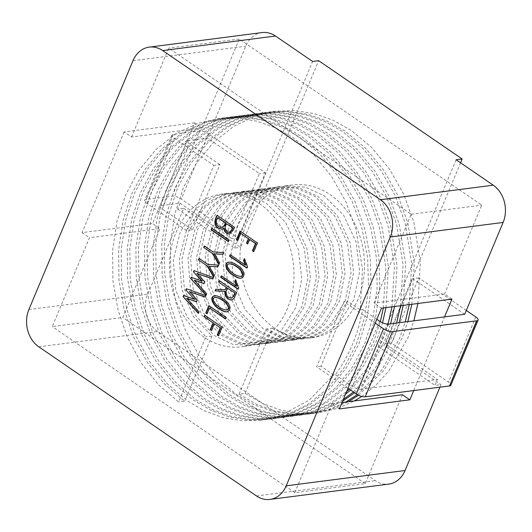 <?xml version="1.0" encoding="UTF-8"?>
<svg xmlns="http://www.w3.org/2000/svg" width="532" height="532" viewBox="0 0 532 532"><rect width="100%" height="100%" fill="white"/><g stroke="black" fill="none" stroke-linecap="round" stroke-linejoin="round"><path stroke-width="0.4" stroke-dasharray="2.66 2" d="M186.552 230.542L146.965 203.423A6.843 2.367 -157.3 0 1 144.677 200.258A6.843 2.367 -157.3 0 1 146.041 199.513L172.228 196.135A6.843 2.367 -157.3 0 1 181.206 199.008L238.117 237.99L265.382 172.82L208.471 133.838A6.843 2.367 22.7 0 0 199.493 130.965L173.306 134.343A6.843 2.367 22.7 0 0 171.936 135.088A6.843 2.367 22.7 0 0 174.223 138.247L213.811 165.372L186.552 230.542L192.591 229.764L162.24 208.97A6.843 2.367 -157.3 0 1 159.952 205.804A6.843 2.367 -157.3 0 1 159.966 205.771L180.115 203.177L232.072 238.768L259.337 173.598L207.374 138.007L187.231 140.601A6.843 2.367 22.7 0 0 187.217 140.634A6.843 2.367 22.7 0 0 189.498 143.8L162.24 208.97M192.591 229.764L219.856 164.594L213.811 165.372M219.856 164.594L189.498 143.8M265.382 172.82L259.337 173.598M238.117 237.99L232.072 238.768M385.933 307.622L388.407 266.618L381.909 226.24L371.941 198.715L357.604 173.266L339.622 151.46L319.127 134.436L301.451 124.481L282.525 117.772L263.007 114.679L243.609 115.311L224.045 119.853L201.934 130.353L181.745 146.333L164.714 167.028L151.72 191.108L142.882 218.034L138.46 247.367L138.852 277.451L143.899 306.558L153.349 334.156L167.128 359.672L184.551 381.55L204.527 398.641L221.784 408.643L240.271 415.406L259.337 418.564L278.283 417.992L297.454 413.504L319.034 403.07L338.671 387.156L355.15 366.535L367.612 342.522L375.931 315.662L379.795 286.402L378.851 256.391L373.278 227.357L363.303 199.826L348.972 174.376L330.99 152.571L310.495 135.547L292.826 125.599L273.907 118.889L254.402 115.79L235.011 116.415L215.407 120.964L193.302 131.464L173.113 147.45L156.082 168.139L143.088 192.225L134.25 219.151L129.828 248.484L130.22 278.568L135.268 307.669L144.717 335.266L158.496 360.782L175.919 382.661L195.889 399.751L213.159 409.76L231.653 416.523L250.725 419.675L269.684 419.103L288.823 414.614L310.402 404.18L330.04 388.267L346.512 367.652L358.98 343.632L367.299 316.779L371.163 287.513L370.212 257.501L364.646 228.467L354.671 200.936L340.34 175.493L322.359 153.688L301.863 136.664L284.194 126.716L265.282 120.006L245.777 116.907L226.399 117.525L206.775 122.074L184.671 132.574L164.481 148.561L147.444 169.256L134.456 193.335L125.612 220.261L121.196 249.594L121.589 279.679L126.636 308.779L136.079 336.377L149.858 361.893L167.287 383.772L187.257 400.862L204.527 410.87L223.021 417.64L242.093 420.792L261.052 420.214L280.184 415.731L309.125 400.17L333.637 374.947L335.366 374.728A152.318 122.599 -97.3 0 0 362.625 309.558L360.224 309.863L362.478 269.392L356.014 229.578L346.039 202.054L331.702 176.604L313.727 154.799L293.225 137.775L275.556 127.826L256.643 121.116L237.139 118.018L217.754 118.643L198.143 123.191L176.032 133.692L155.843 149.672L138.812 170.366L125.825 194.446L116.98 221.372L112.558 250.705L112.957 280.79L117.998 309.897L127.447 337.494L141.226 363.01L158.649 384.889L178.626 401.979L205.884 336.809L187.244 317.072L175.766 290.179L173.286 260.221L180.255 231.739L195.703 209.063L206.05 200.963L217.355 195.636L227.383 193.329L247.26 194.552L265.967 202.945L285.691 222.542L298.246 249.295L301.804 279.114L295.912 307.456L281.548 329.993L271.759 338.02L260.973 343.28L251.41 345.534L232.404 344.204L214.536 335.705L195.876 315.955L184.398 289.062L181.917 259.104L188.887 230.629L204.335 207.952L214.682 199.852L225.987 194.526L236.015 192.212L223.4 194.858L212.095 200.185L201.748 208.285L186.3 230.961L179.324 259.436L181.811 289.401L193.289 316.287L211.929 336.025L205.884 336.809M239.061 394.185L266.319 329.015L272.364 328.237L245.106 393.407L239.061 394.185L256.331 404.194L274.818 410.963L293.897 414.115L312.856 413.537L331.988 409.055L348.4 401.707M358.548 395.256L383.871 370.385L402.152 338.073L407.844 321.614M411.834 304.284L414.308 263.28L407.811 222.901L397.843 195.377L383.506 169.927L365.524 148.122L345.029 131.098L327.366 121.15L308.454 114.44L288.949 111.341L269.564 111.966L249.94 116.515L227.836 127.015L207.646 142.995L190.616 163.69L177.622 187.769L168.784 214.695L164.361 244.028L164.754 274.113L169.801 303.22L179.251 330.818L193.03 356.334L210.453 378.212L230.429 395.303L247.693 405.304L266.186 412.074L285.265 415.226L304.224 414.647L323.356 410.165L342.581 401.188M354.598 392.816L377.088 368.995L393.514 339.183L399.213 322.725M403.203 305.395L405.677 264.397L399.18 224.019L389.205 196.488L374.874 171.038L356.892 149.233L336.397 132.209L318.728 122.26L299.809 115.55L280.298 112.451L260.913 113.077L241.309 117.625L219.204 128.126L199.015 144.112L181.984 164.8L168.99 188.887L160.145 215.812L155.73 245.146L156.122 275.23L161.169 304.331L170.619 331.928L184.398 357.444L201.821 379.323L221.791 396.413L239.054 406.415L257.535 413.178L276.6 416.337L295.553 415.765L314.718 411.276L330.498 404.28L345.448 394.338M350.555 390.049L370.272 367.526L384.882 340.294L390.574 323.835M394.571 306.505L397.038 265.508L390.548 225.129L380.573 197.598L366.242 172.155L348.261 150.35L327.765 133.326L310.083 123.371L291.157 116.661L271.639 113.562L252.248 114.194L232.677 118.736L210.572 129.236L190.376 145.223L173.346 165.918L160.358 189.997L151.514 216.923L147.098 246.256L147.49 276.341L152.531 305.441L161.981 333.039L175.76 358.555L193.189 380.433L213.159 397.524L230.416 407.525L248.89 414.288L267.955 417.447L286.901 416.882L306.086 412.393L327.672 401.959L347.303 386.046L363.782 365.424L376.25 341.411L382.548 322.791M245.106 393.407L262.369 403.416L280.863 410.179L299.935 413.337L318.894 412.759L338.033 408.277L354.445 400.928M361.76 396.44L376.064 385.035L388.799 371.057L408.19 337.295L413.889 320.836M417.879 303.506L420.353 262.502L413.856 222.123L403.881 194.592L389.55 169.149L371.569 147.344L351.073 130.32L333.404 120.372L314.485 113.662L294.974 110.563L275.589 111.188L255.985 115.737L233.881 126.237L213.691 142.217L196.66 162.912L183.666 186.991L174.822 213.917L170.406 243.25L170.799 273.335L175.846 302.435L185.296 330.033L199.074 355.556L216.497 377.434L236.467 394.525L253.731 404.526L272.211 411.289L291.277 414.448L310.229 413.876L329.394 409.387L345.813 402.039M357.304 394.611L381.816 370.013L399.559 338.405L405.251 321.946M409.248 304.617L411.715 263.619L405.224 223.24L395.249 195.71L380.919 170.26L362.937 148.455L342.442 131.431L324.759 121.482L305.84 114.772L286.322 111.673L266.931 112.305L247.353 116.847L225.249 127.348L205.059 143.334L188.022 164.022L175.035 188.109L166.19 215.034L161.775 244.361L162.167 274.452L167.208 303.553L176.657 331.15L190.436 356.666L207.866 378.545L227.836 395.635L245.092 405.637L263.573 412.4L282.632 415.558L301.578 414.993L320.763 410.498L343.306 399.446M353.414 392.004L375.053 368.556L390.927 339.516L396.619 323.057M400.609 305.727L403.083 264.73L396.593 224.351L386.618 196.82L372.28 171.377L354.305 149.572L333.803 132.548L316.128 122.593L297.202 115.883L277.677 112.784L258.286 113.416L238.722 117.958L216.61 128.458L196.421 144.445L179.39 165.139L166.396 189.219L157.558 216.145L153.136 245.478L153.529 275.563L158.576 304.663L168.026 332.261L181.804 357.777L199.227 379.655L219.204 396.746L236.461 406.747L254.934 413.51L274 416.669L292.946 416.104L312.131 411.608L329.94 403.469L346.598 391.579M349.291 389.185L368.211 367.093L382.295 340.633L388.001 324.128M391.978 306.838L394.451 265.84L387.954 225.462L377.986 197.931L363.649 172.488L345.667 150.682L325.172 133.658L307.496 123.71L288.57 116.993L269.059 113.901L249.668 114.526L230.083 119.068L207.979 129.575L187.789 145.555L170.759 166.25L157.765 190.33L148.927 217.256L144.505 246.589L144.897 276.673L149.944 305.774L159.394 333.371L173.173 358.894L190.596 380.766L210.572 397.863L227.829 407.864L246.309 414.627L265.375 417.786L284.327 417.214L303.499 412.726L325.079 402.292L344.716 386.378L361.188 365.757L373.657 341.743L380.347 321.661M383.346 307.955L385.82 266.958L379.323 226.579L369.348 199.048L355.017 173.598L337.035 151.793L316.54 134.769L298.864 124.82L279.952 118.111L260.441 115.012L241.056 115.637L221.452 120.185L199.347 130.686L179.158 146.672L162.12 167.361L149.133 191.447L140.288 218.373L135.873 247.699L136.265 277.79L141.312 306.891L150.762 334.488L164.534 360.004L181.964 381.883L201.934 398.973L219.204 408.975L237.691 415.745L256.763 418.897L275.722 418.325L294.861 413.836L316.447 403.402L336.084 387.489L352.556 366.867L365.025 342.854L373.344 315.995L377.208 286.735L376.257 256.723L370.691 227.689L360.716 200.158L346.385 174.715L328.404 152.903L307.902 135.879L290.239 125.938L271.327 119.228L251.822 116.122L232.437 116.747L212.82 121.296L190.715 131.796L170.519 147.783L153.489 168.478L140.501 192.557L131.657 219.483L127.241 248.816L127.633 278.901L132.674 308.001L142.124 335.599L155.903 361.115L173.332 382.993L193.302 400.084L210.572 410.092L229.066 416.855L248.138 420.014L267.097 419.435L286.229 414.947L307.815 404.519L327.446 388.606L343.925 367.984L356.393 343.965L364.706 317.112L368.57 287.852L367.625 257.834L362.053 228.8L352.084 201.269L337.747 175.826L319.765 154.021L299.27 136.997L281.608 127.048L262.695 120.338L243.191 117.24L223.806 117.865L204.188 122.407L182.077 132.907L161.888 148.894L144.857 169.588L131.863 193.668L123.025 220.594L118.603 249.927L118.995 280.012L124.042 309.112L133.492 336.709L147.271 362.232L164.694 384.104L184.671 401.201L178.626 401.979M333.637 374.947L321.015 366.269L347.516 301.192L360.224 309.863M266.319 329.015L284.194 337.521L303.207 338.857L312.776 336.603L323.556 331.343L333.351 323.316L347.715 300.78L353.607 272.437L350.043 242.619L337.488 215.866L317.77 196.268L299.057 187.876L279.174 186.652L269.159 188.966L257.847 194.286L247.506 202.386L232.058 225.063L225.083 253.545L227.57 283.503L239.041 310.382L257.668 330.119L275.549 338.638L294.555 339.968L304.138 337.714L314.924 332.453L324.713 324.427L339.084 301.89L344.975 273.554L341.411 243.729L328.856 216.983L309.132 197.379L290.419 188.986L270.529 187.763L260.52 190.077L249.215 195.404L238.868 203.503L223.42 226.173L216.451 254.655L218.938 284.613L230.403 311.493L249.036 331.23L266.911 339.748L285.917 341.085L295.506 338.824L306.292 333.571L316.081 325.537L330.445 303.007L336.344 274.665L332.779 244.846L320.224 218.093L300.5 198.496L281.78 190.097L261.89 188.88L251.889 191.188L240.584 196.514L230.236 204.614L214.788 227.29L207.819 255.766L210.3 285.731L221.778 312.61L240.411 332.347L258.279 340.859L277.278 342.196L286.874 339.941L297.654 334.681L307.449 326.655L321.813 304.118L327.705 275.776L324.148 245.957L311.586 219.204L291.868 199.606L273.155 191.207L253.265 189.99L243.257 192.298L231.952 197.625L221.605 205.724L206.157 228.401L199.187 256.883L201.668 286.841L213.146 313.734L231.786 333.471L249.654 341.976L268.653 343.306L278.243 341.052L289.022 335.792L298.811 327.765L313.182 305.228L319.074 276.893L315.509 247.067L302.954 220.321L283.23 200.717L264.524 192.325L244.64 191.101L234.625 193.415L223.314 198.742L212.966 206.842L197.525 229.511L190.549 257.993L193.036 287.952L204.514 314.844L223.154 334.581L241.036 343.093L260.035 344.417L269.604 342.162L280.391 336.909L290.179 328.876L304.55 306.346L310.442 278.003L306.878 248.185L294.322 221.432L274.598 201.834L255.899 193.435L236.015 192.212M388.633 324.088L361.368 389.258L417.294 382.049L444.553 316.879M274.379 327.978A77.014 61.985 82.7 0 1 240.723 245.458A77.014 61.985 82.7 0 1 292.414 184.943A77.014 61.985 82.7 0 1 363.742 253.405A77.014 61.985 82.7 0 1 312.104 337.707A77.014 61.985 82.7 0 1 274.379 327.978M272.364 328.237L290.233 336.743L309.245 338.079L318.821 335.825L329.601 330.565L339.389 322.538L353.76 300.001L359.652 271.659L356.088 241.841L343.532 215.088L323.808 195.49L305.102 187.098L285.219 185.874L275.204 188.182L263.892 193.508L253.545 201.608L238.103 224.285L231.127 252.76L233.615 282.725L245.086 309.604L263.712 329.341L281.594 337.853L300.6 339.19L310.183 336.936L320.969 331.675L330.758 323.649L345.128 301.112L351.02 272.776L347.456 242.951L334.901 216.205L315.177 196.601L296.464 188.208L276.574 186.985L266.565 189.299L255.26 194.626L244.913 202.725L229.465 225.395L222.496 253.877L224.976 283.835L236.447 310.715L255.081 330.452L272.956 338.97L291.962 340.307L301.551 338.046L312.331 332.793L322.126 324.759L336.49 302.229L342.382 273.887L338.824 244.068L326.262 217.315L306.545 197.718L287.825 189.319L267.935 188.102L257.934 190.409L246.629 195.736L236.281 203.836L220.833 226.506L213.864 254.988L216.344 284.946L227.822 311.832L246.462 331.576L264.324 340.081L283.323 341.418L292.919 339.163L303.699 333.903L313.488 325.877L327.858 303.34L333.75 274.997L330.186 245.179L317.631 218.426L297.913 198.828L279.194 190.429L259.303 189.212L249.302 191.52L237.99 196.847L227.649 204.946L212.202 227.623L205.226 256.098L207.713 286.063L219.191 312.949L237.837 332.693L255.699 341.198L274.698 342.528L284.281 340.274L295.067 335.014L304.856 326.987L319.227 304.45L325.118 276.115L321.554 246.289L308.999 219.536L289.275 199.939L270.569 191.547L250.685 190.323L240.663 192.637L229.358 197.964L219.011 206.064L203.563 228.733L196.594 257.215L199.074 287.174L210.552 314.066L229.199 333.803L247.081 342.309L266.08 343.639L275.649 341.384L286.435 336.131L296.224 328.098L310.588 305.567L316.487 277.225L312.922 247.407L300.367 220.654L280.643 201.056L261.937 192.657L242.06 191.434L232.032 193.748L220.727 199.074L210.379 207.174L194.931 229.844L187.962 258.326L190.443 288.284L201.921 315.177L220.561 334.914L238.449 343.426L257.448 344.749L267.017 342.502L277.797 337.241L287.593 329.215L301.957 306.678L307.848 278.336L304.291 248.517L291.729 221.764L272.012 202.167L253.305 193.774L233.428 192.551M203.869 337.069A77.014 61.985 82.7 0 1 170.213 254.542A77.014 61.985 82.7 0 1 221.911 194.034A77.014 61.985 82.7 0 1 259.636 203.763A77.014 61.985 82.7 0 1 293.292 286.283A77.014 61.985 82.7 0 1 241.595 346.798A77.014 61.985 82.7 0 1 203.869 337.069M211.929 336.025L184.671 401.201M262.083 32.572A27.385 22.038 -97.3 0 0 245.791 46.171L207.374 138.007M194.665 122.826L124.156 131.916L131.577 136.997L202.087 127.913L194.665 122.826L159.966 205.771L152.531 223.546L159.959 228.634L89.449 237.718L52.276 326.588L122.779 317.504L159.959 228.634M124.156 131.916L82.028 232.637L152.531 223.546M180.115 203.177L177.635 209.103L183.68 208.325L147.743 294.229A27.385 22.038 -97.3 0 0 157.625 331.489L375.359 480.649A27.385 22.038 -97.3 0 0 388.772 484.107M439.917 387.19L441.001 384.603L434.957 385.381L437.437 379.456L417.294 382.049L413.73 390.568M402.431 394.737L365.258 483.608L294.755 492.699L331.928 403.828L339.35 408.915M294.755 492.699L52.276 326.588M82.028 232.637L89.449 237.718M131.577 136.997L168.757 48.133L411.236 214.236L374.056 303.107L381.484 308.194M183.68 208.325L240.584 247.307L318.655 60.681M460.566 162.812L384.097 345.614L441.001 384.603M451.987 299.104L444.566 294.023L374.056 303.107M202.087 127.913L239.26 39.042L481.739 205.153L444.566 294.023M365.258 483.608L122.779 317.504M456.117 159.766L378.053 346.392L384.097 345.614M378.053 346.392L434.957 385.381M464.702 314.286L412.739 278.688L385.481 343.858L437.437 379.456M177.635 209.103L234.546 248.085L240.584 247.307M234.546 248.085L312.61 61.459M466.298 310.462L418.784 277.91L391.519 343.08L448.536 382.142A6.843 2.367 -157.3 0 1 450.823 385.301M347.981 388.287L316.653 366.827L343.918 301.657L347.516 301.192M321.015 366.269L316.653 366.827M335.366 374.728L352.39 386.392A6.843 2.367 -157.3 0 0 361.368 389.258M391.519 343.08L385.481 343.858M418.784 277.91L412.739 278.688M362.625 309.558L376.842 319.293M375.24 323.117L343.918 301.657M411.236 214.236L481.739 205.153M239.26 39.042L168.757 48.133M331.928 403.828L342.023 402.524M253.797 251.363L254.097 251.57L253.691 251.623M240.078 231.048L257.348 242.878M257.754 242.825L254.097 251.57M237.704 240.344L238.004 240.544L237.598 240.597M241.036 233.289L238.004 240.544M247.779 243.742L248.078 243.942L247.673 243.995M249.974 239.413L248.078 243.942M218.1 217.641C215.846 221.053 216.165 224.065 219.058 226.659L222.09 227.417M226.931 223.686C224.85 226.659 225.036 229.352 227.497 231.759L229.332 232.457M217.123 215.32L234.432 227.177M224.019 228.474L221.831 229.112M234.838 227.124L233.561 230.183L229.578 234.14M238.137 288.936L238.429 289.135L238.03 289.189M235.483 279.759L235.889 279.706L239.014 287.745L238.609 287.799M239.014 287.745L238.429 289.135M235.889 279.706L235.669 280.231M221.718 275.769L236.873 286.156M246.961 267.842L247.254 268.042L246.855 268.095M244.308 258.665L244.713 258.618L247.839 266.652L247.433 266.705M247.839 266.652L247.254 268.042M244.713 258.618L244.494 259.137M230.542 254.675L245.698 265.062M227.942 288.171C225.648 291.576 225.934 294.635 228.8 297.355L231.26 298.153M225.734 289.588L215.719 289.282M219.723 280.623L236.587 292.507M236.993 292.46L234.02 298.705L231.613 299.948M209.528 266.286L214.709 275.257L213.618 276.939M214.024 276.886L213.798 276.507M214.709 275.257L214.303 275.303M199.487 258.399L208.178 264.357L218.958 265.082L217.861 266.798M218.266 266.751L217.887 266.732M218.958 265.082L218.559 265.135M208.178 264.357L207.779 264.404M194.645 280.058L206.988 293.704L205.957 295.26M206.988 293.704L206.582 293.757M197.365 273.428L205.146 281.854L204.002 283.722M205.146 281.854L204.747 281.907M194.293 270.722L213.784 277.465L212.753 279.007M213.159 278.954L212.827 278.835M213.784 277.465L213.379 277.518M194.366 270.555L193.967 270.602M191.5 277.378L191.161 277.258M191.567 277.205L202.399 281.102M214.742 253.811L219.922 262.775L218.845 264.444M219.251 264.397L219.024 264.018M219.922 262.775L219.523 262.828M204.714 245.904L213.405 251.862L224.185 252.594L223.081 254.323M223.48 254.276L223.108 254.256M224.185 252.594L223.786 252.64M213.405 251.862L213.006 251.915M211.736 228.321L229.412 240.098L228.388 241.641M229.412 240.098L229.006 240.151M207.128 313.521L207.427 313.72L207.021 313.774M209.854 307.908L207.427 313.72M225.628 318.715L225.92 318.914L225.521 318.967M209.236 305.567L226.147 317.478M226.546 317.424L225.92 318.914M211.57 330.305L211.869 330.512L211.463 330.558M214.722 323.689L211.869 330.512M218.566 335.592L218.865 335.798L218.459 335.852M205.166 315.223L222.097 327.153M222.502 327.1L218.865 335.798M187.045 298.219L199.394 311.865L198.363 313.408M199.394 311.865L198.988 311.918M189.764 291.589L197.558 300.001L196.408 301.87M196.813 301.817L196.481 301.697M197.558 300.001L197.153 300.048M186.705 288.869L206.19 295.612L205.166 297.149M205.565 297.102L205.232 296.982M206.19 295.612L205.791 295.659M186.779 288.696L186.373 288.75M183.906 295.526L183.573 295.406M183.979 295.353L194.798 299.263M228.793 262.09L229.438 262.023C231.992 262.15 234.625 263.174 237.339 265.082C245.438 269.884 246.263 276.939 240.936 278.189M229.325 263.739C224.89 264.896 230.669 271.938 233.854 273.455C235.902 275.064 238.23 276.035 240.85 276.367M215.38 295.646C217.934 295.772 220.561 296.796 223.274 298.718C231.367 303.513 232.191 310.575 226.865 311.819M215.267 297.348C210.812 298.532 216.59 305.554 219.789 307.09C221.824 308.693 224.158 309.664 226.778 309.996M28.888 309.551L147.743 294.229M132.98 60.715L245.791 46.171M256.504 495.964L375.359 480.649M38.77 346.804L157.625 331.489M475.801 316.966L448.536 382.142M208.471 133.838L181.206 199.008M379.655 321.215L352.39 386.392M146.965 203.423L174.223 138.247M172.228 196.135L199.493 130.965M173.306 134.343L146.041 199.513M219.058 226.659L218.659 226.712M227.497 231.759L227.091 231.812M228.8 297.355L228.394 297.408M275.596 111.188L269.558 111.966M266.964 112.299L260.919 113.077M258.333 113.416L252.288 114.194M249.701 114.526L243.656 115.304M241.062 115.637L235.018 116.415M232.431 116.754L226.386 117.532M223.799 117.865L217.754 118.643M318.854 412.766L312.809 413.544M310.223 413.876L304.178 414.654M301.591 414.987L295.546 415.771M292.952 416.104L286.908 416.882M284.321 417.214L278.276 417.992M275.689 418.325L269.644 419.103M267.057 419.442L261.012 420.22M292.414 184.943L285.225 185.874M312.104 337.707L309.232 338.079M279.18 186.652L276.593 186.985M303.187 338.857L300.593 339.19M270.549 187.763L267.955 188.095M294.555 339.968L291.962 340.307M261.917 188.873L259.323 189.212M285.917 341.085L283.33 341.418M253.279 189.99L250.692 190.323M277.285 342.196L274.698 342.528M244.647 191.101L242.053 191.434M268.653 343.306L266.06 343.645M260.022 344.423L257.428 344.756M227.377 193.329L221.911 194.034M251.383 345.534L241.595 346.798M171.936 135.088L144.677 200.258M228.9 232.344L229.305 232.298M221.631 229.139L222.037 229.086M229.897 234.107L229.492 234.153M231.121 298.166L231.526 298.113M231.247 300.001L231.646 299.948M240.723 276.214L241.129 276.161M228.94 263.925L229.345 263.872M226.645 309.837L227.051 309.784M214.881 297.548L215.287 297.494M187.217 140.634L159.952 205.804"/><path stroke-width="0.8" d="M232.817 274.984C227.989 272.983 222.157 262.861 229.033 262.077C231.586 262.203 234.22 263.227 236.94 265.135C245.033 269.93 245.857 276.992 240.531 278.243C238.668 278.316 236.102 277.232 232.817 274.984M198.988 311.918L198.363 313.408L183.068 296.643L183.573 295.406L194.399 299.317L185.841 289.993L186.373 288.75L205.791 295.659L205.166 297.149L189.365 291.642L197.153 300.048L196.408 301.87L186.646 298.272L198.988 311.918M204.135 316.766L204.76 315.277L222.097 327.153L218.459 335.852L217.216 334.994L220.228 327.792L214.316 323.735L211.463 330.558L210.22 329.707L213.073 322.884L204.135 316.766L213.073 322.884M205.778 312.922L208.837 305.621L226.147 317.478L225.521 318.967L209.455 307.962L207.021 313.774L205.778 312.922L207.128 313.521M229.006 240.151L228.388 241.641L211.118 229.811L211.736 228.321L229.006 240.151M203.676 247.466L204.308 245.957L213.006 251.915L223.786 252.64L223.081 254.323L214.343 253.864L219.523 262.828L218.845 264.444L212.348 253.405L203.676 247.466L212.348 253.405M206.582 293.757L205.957 295.26L190.662 278.502L191.161 277.258L201.994 281.155L193.435 271.825L193.967 270.602L213.379 277.518L212.753 279.007L196.96 273.481L204.747 281.907L204.002 283.722L194.24 280.105L206.582 293.757M198.463 259.942L199.081 258.452L207.779 264.404L218.559 265.135L217.861 266.798L209.123 266.339L214.303 275.303L213.618 276.939L207.128 265.88L198.463 259.942L207.128 265.88M218.692 282.166L219.317 280.677L236.587 292.507L234.565 297.348L233.615 298.758L231.214 300.001L227.782 298.918L225.176 295.679L224.723 291.33L215.034 290.911L215.719 289.282L225.329 289.641L226.28 287.366L218.692 282.166L226.28 287.366M229.505 256.211L230.137 254.728L245.292 265.116L243.55 260.481L244.308 258.665L247.433 266.705L246.855 268.095L229.505 256.211L230.429 254.934M220.68 277.305L221.312 275.822L236.474 286.209L234.718 281.588L235.483 279.759L238.609 287.799L238.03 289.189L220.68 277.305L221.611 276.022M217.123 215.32L234.432 227.177L233.156 230.236L229.492 234.153L226.519 233.355L224.67 231.307L223.613 228.521L221.631 229.139L218.014 228.208C213.452 225.289 214.669 219.051 217.123 215.32M255.486 243.51L249.568 239.46L247.673 243.995L246.469 243.171L248.364 238.635L240.637 233.342L237.598 240.597L236.421 239.792L240.078 231.048L257.348 242.878L253.691 251.623L252.447 250.772L255.486 243.51L255.885 243.463L252.853 250.718L252.447 250.772M286.209 485.829L390.302 236.993A27.385 22.038 -97.3 0 0 380.42 199.733L162.686 50.573A27.385 22.038 -97.3 0 0 149.273 47.115A27.385 22.038 -97.3 0 0 132.98 60.715L28.888 309.551A27.385 22.038 -97.3 0 0 38.77 346.804L256.504 495.964A27.385 22.038 -97.3 0 0 269.917 499.428A27.385 22.038 -97.3 0 0 286.209 485.829L405.065 470.507L439.917 387.19M218.745 308.62C213.911 306.598 208.072 296.497 214.975 295.699C217.528 295.825 220.162 296.849 222.868 298.771C230.968 303.566 231.786 310.622 226.459 311.872C224.604 311.952 222.03 310.868 218.745 308.62M348.4 401.707L358.548 395.256M407.844 321.614L411.834 304.284M342.581 401.188L354.598 392.816M399.213 322.725L403.203 305.395M345.448 394.338L350.555 390.049M390.574 323.835L394.571 306.505M382.548 322.791L385.933 307.622M354.445 400.928L361.76 396.44M413.889 320.836L417.879 303.506M345.813 402.039L357.304 394.611M405.251 321.946L409.248 304.617M343.306 399.446L353.414 392.004M396.619 323.057L400.609 305.727M346.598 391.579L349.291 389.185M388.001 324.128L391.978 306.838M380.347 321.661L383.346 307.955M390.302 236.993L503.112 222.449L464.702 314.286L388.633 324.088A6.843 2.367 22.7 0 1 379.655 321.215L376.842 319.293M342.023 402.524L402.431 394.737L409.859 399.825L413.73 390.568M409.859 399.825L339.35 408.915L381.484 308.194L451.987 299.104L444.553 316.879M503.112 222.449A27.385 22.038 -97.3 0 0 493.231 185.196L456.117 159.766L462.162 158.988L318.655 60.681L312.61 61.459L275.496 36.036A27.385 22.038 -97.3 0 0 262.083 32.572L149.273 47.115M269.917 499.428L388.772 484.107A27.385 22.038 -97.3 0 0 405.065 470.507M462.162 158.988L460.566 162.812M449.454 386.052L476.719 320.876A6.843 2.367 22.7 0 0 478.082 320.131L450.823 385.301A6.843 2.367 -157.3 0 1 449.454 386.052L476.612 320.803L392.483 331.649L365.225 396.819L449.347 385.973M365.225 396.819A6.843 2.367 -157.3 0 1 356.247 393.946L347.981 388.287M478.082 320.131A6.843 2.367 22.7 0 0 475.801 316.966L466.298 310.462M392.483 331.649A6.843 2.367 22.7 0 1 383.506 328.776L375.24 323.117M255.885 243.463L249.568 239.46M252.853 250.718L253.797 251.363M240.378 231.247L236.826 239.739L236.421 239.792M236.826 239.739L237.704 240.344M248.364 238.635L240.637 233.342M248.77 238.589L246.875 243.117L246.469 243.171M246.875 243.117L247.779 243.742M222.09 227.417L224.564 225.774L225.768 222.888L217.701 217.688C215.44 221.106 215.759 224.112 218.659 226.712L221.844 227.457L224.158 225.827L225.362 222.941L217.701 217.688M225.768 222.888L225.362 222.941M229.432 232.457L232.058 229.944L232.95 227.809L226.526 223.739C224.444 226.712 224.637 229.405 227.091 231.812L228.933 232.511L231.659 229.99L232.55 227.862L226.526 223.739M232.95 227.809L232.55 227.862M221.831 229.112L218.419 228.155C213.857 225.236 215.068 218.998 217.528 215.267M229.578 234.14L226.918 233.302L225.076 231.254L224.019 228.474L223.613 228.521M221.079 277.252L238.137 288.936M235.669 280.231L234.718 281.588M235.124 281.534L236.873 286.156L236.474 286.209M229.904 256.158L246.961 267.842M244.494 259.137L243.55 260.481M243.955 260.427L245.698 265.062L245.292 265.116M231.26 298.153L233.761 296.344L235.124 293.092L227.536 288.224C225.242 291.629 225.528 294.688 228.394 297.408L231.56 298.066L233.362 296.397L234.718 293.145M235.124 293.092L227.536 288.224M219.616 280.883L219.098 282.113M226.685 287.313L225.329 289.641M216.098 289.295L215.034 290.911M231.453 299.962L228.181 298.871L225.581 295.626L225.129 291.277L224.723 291.33M225.129 291.277L215.44 290.858M199.38 258.652L198.862 259.889M213.798 276.507L207.533 265.827M217.887 266.732L209.123 266.339M204.075 283.549L194.24 280.105M212.827 278.835L196.96 273.481M201.994 281.155L202.399 281.102L193.435 271.825M193.841 271.779L194.293 270.722M206.097 294.921L190.662 278.502M191.061 278.449L191.5 277.378M204.607 246.163L204.082 247.413M219.024 264.018L212.753 253.352M223.108 254.256L214.343 253.864M212.035 228.521L211.118 229.811M211.517 229.758L228.494 241.388M209.129 305.82L206.183 312.869M225.628 318.715L209.455 307.962M205.059 315.476L204.541 316.713M213.478 322.838L210.619 329.66L210.22 329.707M210.619 329.66L211.57 330.305M220.228 327.792L214.316 323.735M220.634 327.739L217.615 334.947L217.216 334.994M217.615 334.947L218.566 335.592M196.481 301.697L186.646 298.272M205.232 296.982L189.365 291.642M194.399 299.317L185.841 289.993M186.24 289.94L186.705 288.869M198.509 313.069L183.068 296.643M183.474 296.597L183.906 295.526M240.936 278.189C239.074 278.269 236.501 277.185 233.222 274.938C228.694 272.903 222.808 263.752 228.793 262.09M233.455 273.508C235.623 275.23 238.057 276.188 240.75 276.381C245.292 275.19 239.433 267.988 236.341 266.605C234.186 264.923 231.713 263.985 228.92 263.792C224.484 264.949 230.263 271.985 233.455 273.508M240.85 276.367L241.149 276.327C245.698 275.137 239.839 267.942 236.747 266.552C234.592 264.87 232.118 263.932 229.325 263.739M226.865 311.819C225.003 311.898 222.429 310.814 219.151 308.567C214.31 306.545 208.478 296.45 215.38 295.646M219.383 307.137C221.545 308.859 223.972 309.817 226.672 310.016C231.234 308.806 225.395 301.631 222.27 300.234C220.122 298.552 217.655 297.607 214.862 297.401C210.413 298.585 216.185 305.607 219.383 307.137M226.778 309.996L227.071 309.963C231.633 308.753 225.801 301.578 222.675 300.188C220.521 298.499 218.053 297.554 215.267 297.348M162.686 50.573L275.496 36.036M380.42 199.733L493.231 185.196M383.506 328.776L356.247 393.946M218.419 228.155L218.014 228.208M221.844 227.497L222.25 227.443M231.121 298.166L231.526 298.113M229.046 262.21L229.452 262.156M240.531 278.216L240.93 278.163M214.995 295.825L215.393 295.779M226.459 311.852L226.865 311.799"/></g></svg>

